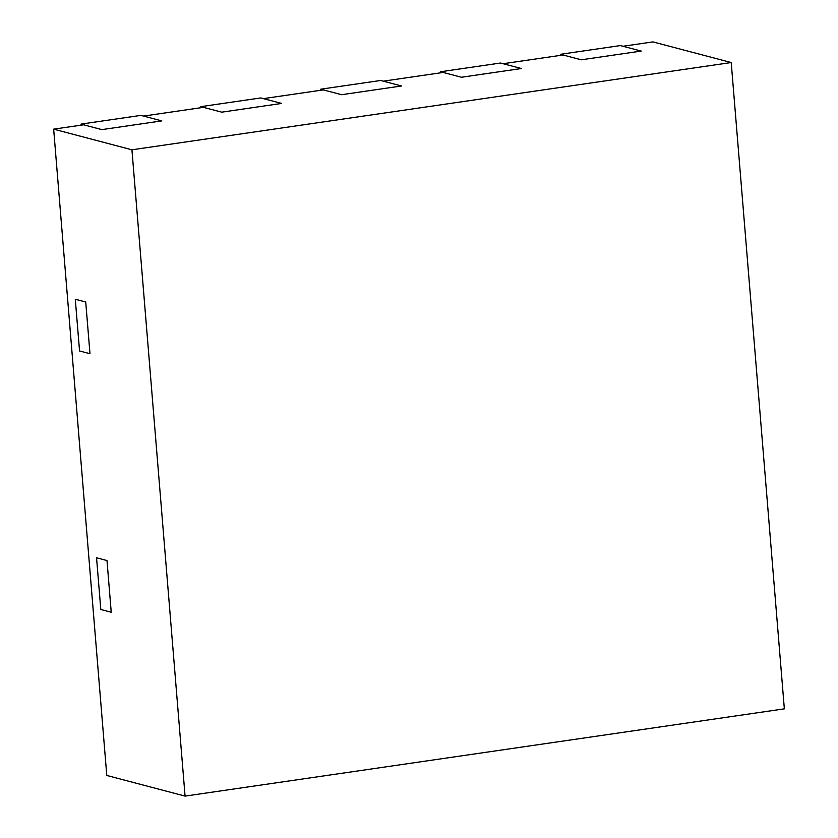 <?xml version="1.0" encoding="UTF-8"?>
<svg xmlns="http://www.w3.org/2000/svg" width="838" height="838" viewBox="0 0 838 838"><rect width="100%" height="100%" fill="white"/><g stroke="black" fill="none" stroke-linecap="round" stroke-linejoin="round"><path stroke-width="1.26" d="M560.423 54.302L581.3 59.802L563.042 54.994L503.114 63.719L521.372 68.527L500.496 63.028L440.568 71.754L461.445 77.253L521.372 68.527L461.445 77.253L443.187 72.445L383.249 81.171L401.517 85.979L380.641 80.479L320.713 89.205L341.59 94.704L401.517 85.979L341.59 94.704L323.321 89.896L263.394 98.622L281.662 103.43L260.786 97.931L200.858 106.656L221.735 112.166L281.662 103.43L221.735 112.166L203.466 107.348L143.539 116.073L161.807 120.892L140.931 115.382L81.003 124.108L101.88 129.618L161.807 120.892L101.88 129.618L83.611 124.799L53.653 129.157L106.782 775.464L185.072 796.1L784.347 708.843L731.218 62.536L652.928 41.9L622.969 46.268L641.227 51.076L581.3 59.802L641.227 51.076L620.361 45.577L560.423 54.302L560.517 55.36M731.218 62.536L131.933 149.803L185.072 796.1M53.653 129.157L131.933 149.803M85.727 302.015L89.98 353.72L79.547 350.965L89.98 353.72L85.727 302.015L75.294 299.26L79.547 350.965L75.294 299.26L85.727 302.015M106.992 560.538L111.234 612.243L100.801 609.488L111.234 612.243L106.992 560.538L96.548 557.783L100.801 609.488L96.548 557.783L106.992 560.538M440.568 71.754L440.662 72.812M320.713 89.205L320.807 90.263M200.858 106.656L200.952 107.714M81.003 124.108L81.087 125.166"/></g></svg>
